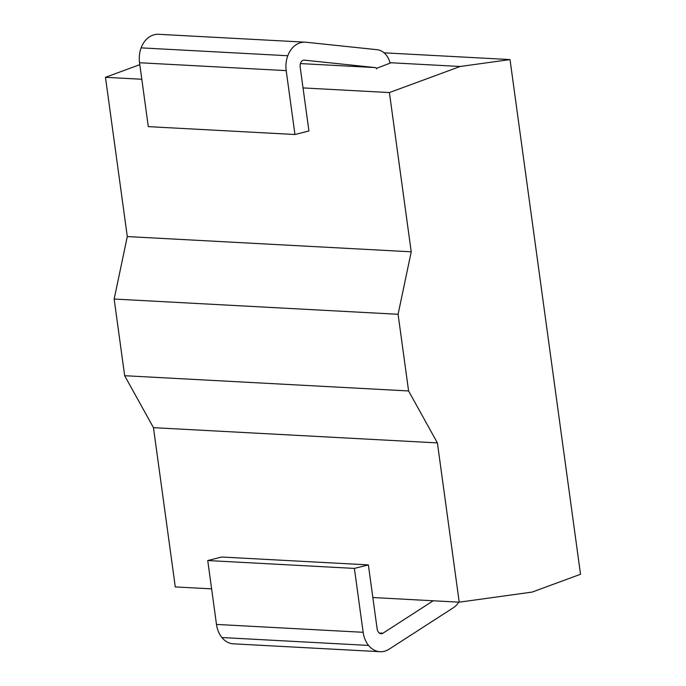 <?xml version="1.0" encoding="UTF-8"?>
<svg xmlns="http://www.w3.org/2000/svg" width="686" height="686" viewBox="0 0 686 686"><rect width="100%" height="100%" fill="white"/><g stroke="black" fill="none" stroke-linecap="round" stroke-linejoin="round"><path stroke-width="1.03" d="M580.528 574.259L510.024 59.579L460.195 66.482L389.408 92.559L411.223 251.813L398.086 314.291L408.59 390.951L437.402 442.907L459.217 602.171L532.19 592.069L580.528 574.259M384.074 52.822L510.024 59.579M139.807 64.664L105.473 77.312L127.296 236.567L114.159 299.045L124.655 375.705L153.467 427.661L175.282 586.924L211.614 588.871M390.085 63.155L376.734 68.257M105.473 77.312L141.805 79.259M303.032 87.919L389.408 92.559M389.974 62.709L460.195 66.482M372.841 597.532L459.217 602.171M153.467 427.661L437.402 442.907M124.655 375.705L408.59 390.951M114.159 299.045L398.086 314.291M127.296 236.567L411.223 251.813M433.218 600.773L382.925 633.212A4.768 3.756 -86.9 0 1 381.039 633.735A4.768 3.756 -86.9 0 1 378.621 632.423A6.894 5.437 -86.9 0 1 377.12 628.788L368.373 564.895L354.388 568.411L363.143 632.303A24.885 19.611 93.1 0 0 368.562 645.423A22.758 17.93 93.1 0 0 380.07 651.7A22.758 17.93 93.1 0 0 389.108 649.188L453.386 607.727A19.568 15.418 93.1 0 0 458.728 602.145M368.373 564.895L221.715 557.023L207.738 560.539L216.484 624.423A24.885 19.611 93.1 0 0 221.912 637.543A22.758 17.93 93.1 0 0 233.42 643.828L380.07 651.7M390.12 63.326A19.568 15.418 93.1 0 0 376.948 49.684L305.965 42.232A22.758 17.93 93.1 0 0 305.244 42.172A22.758 17.93 93.1 0 0 287.786 55.738A24.885 19.611 93.1 0 0 286.199 70.624L294.954 134.507L308.932 130.992L300.176 67.108A6.894 5.437 -86.9 0 1 300.622 62.983A4.768 3.756 -86.9 0 1 304.275 60.136A4.768 3.756 -86.9 0 1 304.43 60.154L375.413 67.597A1.578 1.243 -86.9 0 1 376.503 68.866M305.244 42.172L158.586 34.3A22.758 17.93 93.1 0 0 141.136 47.866A24.885 19.611 93.1 0 0 139.55 62.743L148.296 126.636L294.954 134.507M207.738 560.539L354.388 568.411M221.912 637.543L368.562 645.423M141.136 47.866L287.786 55.738M139.55 62.743L286.199 70.624M300.425 63.575L375.413 67.597M379.212 633.015L382.925 633.212M216.484 624.423L363.143 632.303"/></g></svg>
